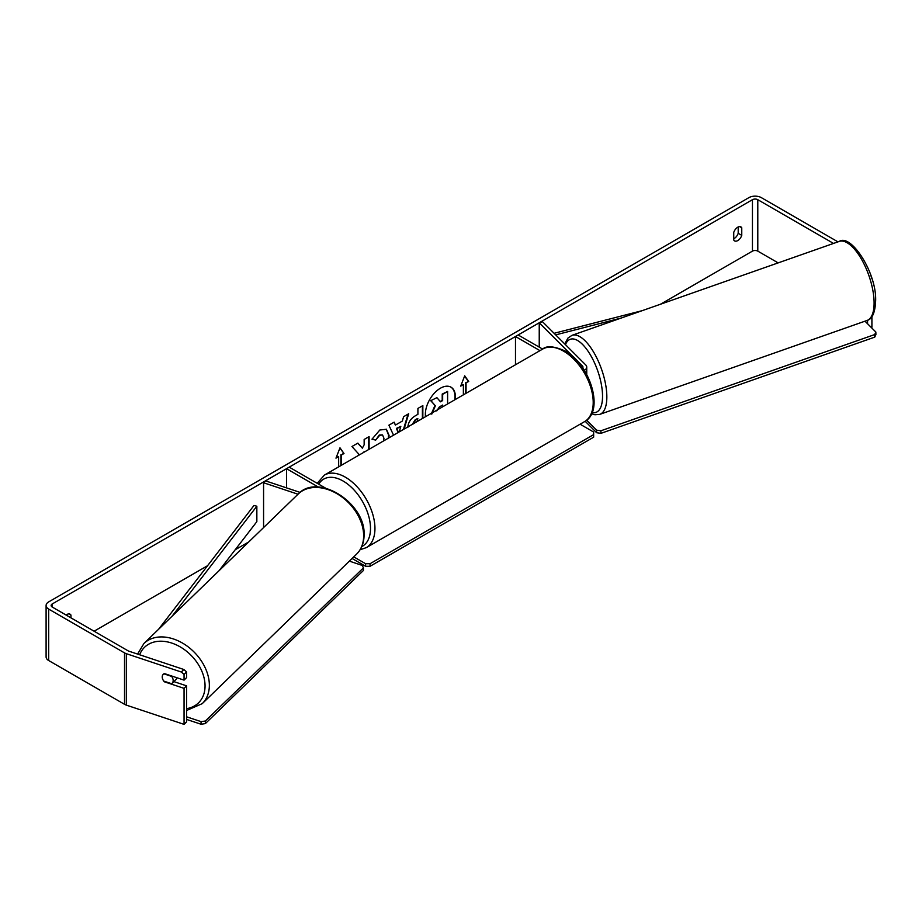 <?xml version="1.0" encoding="UTF-8"?>
<svg xmlns="http://www.w3.org/2000/svg" width="922" height="922" viewBox="0 0 922 922"><rect width="100%" height="100%" fill="white"/><g stroke="black" fill="none" stroke-linecap="round" stroke-linejoin="round"><path stroke-width="1.38" d="M582.704 367.89A3.78 2.178 180 0 0 582.958 367.106A3.78 2.178 180 0 0 582.45 366.022L539.232 322.792L542.505 321.709L585.724 364.928A7.56 4.368 180 0 1 586.738 367.106A7.56 4.368 180 0 1 584.306 370.321M539.958 350.637L515.49 336.507L515.49 364.766M584.536 421.642C604.89 411.074 590.057 364.213 565.163 351.005C554.087 346.119 546.573 345.473 542.643 349.092L324.394 475.095A41.893 24.179 60 0 1 345.335 477.17A41.893 24.179 60 0 1 372.695 514.084A41.893 24.179 60 0 1 366.276 547.656L584.536 421.642A41.893 24.179 -120 0 0 590.956 388.081A41.893 24.179 -120 0 0 563.596 351.167A41.893 24.179 -120 0 0 542.643 349.092L518.152 334.963L515.49 336.507M539.232 322.792L539.232 347.133M300.088 492.394L265.467 480.858L263.577 482.748L298.013 494.227M263.577 482.748L263.577 527.58M325.743 488.234L289.208 467.143L286.535 468.687L286.535 487.876M318.436 487.104L286.535 468.687M176.874 677.739A6.304 4.518 45.9 0 1 175.883 679.618L172.103 683.283A6.304 4.518 45.9 0 1 171.573 683.698L163.782 681.104A6.304 4.518 45.9 0 1 162.26 676.944A6.304 4.518 45.9 0 1 163.298 674.282M163.897 673.832L171.653 676.414A6.304 4.518 45.9 0 1 173.175 680.574A6.304 4.518 45.9 0 1 172.103 683.283M454.73 399.848A21.241 12.263 120 0 0 450.789 387.056M455.249 399.549A21.241 12.263 120 0 0 451.008 387.182A21.241 12.263 120 0 0 440.393 388.231A21.241 12.263 120 0 0 425.526 416.709M778.156 262.885L757.792 251.13A3.78 2.178 0 0 0 752.444 251.13L660.429 304.26M248.767 541.929L235.191 549.766M207.554 565.716L94.113 631.213M833.534 243.431L757.792 199.694A3.78 2.178 0 0 0 752.444 199.694L52.243 603.956A3.78 2.178 0 0 0 51.136 605.5A3.78 2.178 0 0 0 52.243 607.045L128.089 650.828A3.78 2.178 0 0 0 128.873 651.174L183.847 669.499L186.578 671.896L186.578 677.612L184.054 680.125L184.054 674.408L181.323 672.023L183.847 669.499M369.1 449.291L369.1 436.613L364.155 439.471L364.155 444.784L362.346 448.15L357.874 443.102L351.939 446.525L358.912 454.223L358.197 455.583M393.533 435.184L388.888 425.192L394.155 422.149L395.446 425.054L402.349 421.066L403.606 416.698L408.7 413.748L404.067 429.099M733.739 232.425A6.304 3.642 -60 0 1 740.896 226.904A6.304 3.642 -60 0 1 741.761 227.803L741.761 235.364A6.304 3.642 -60 0 1 737.75 240.584A6.304 3.642 -60 0 1 734.604 240.896A6.304 3.642 -60 0 1 733.739 239.997L733.739 232.425M70.959 617.844L70.959 615.089A6.304 3.642 120 0 0 70.095 614.19A6.304 3.642 120 0 0 66.13 615.055M336.242 457.485L338.651 456.597L335.977 458.142L339.988 447.815L343.998 453.52L341.324 455.053L341.324 465.322M338.651 456.597L338.651 466.866M465.598 393.567L465.598 382.791L468.71 381.512L464.711 375.807L460.7 386.134L463.374 384.601L463.374 394.858M466.048 383.056L466.048 393.314M407.801 427.554C408.135 422.472 410.693 418.519 415.465 415.73L417.908 414.312L417.908 408.434L422.841 405.588L422.841 418.254M383.575 440.923L383.955 438.33L382.572 434.988L379.703 435.288L375.68 440.105L371.969 439.195L379.852 429.998L386.399 429.283L389.049 435.322L388.83 437.892M738.199 226.985L738.199 233.312A6.304 3.642 -60 0 1 734.189 238.533A6.304 3.642 -60 0 1 733.739 238.763M837.914 241.887A8.817 5.094 0 0 0 837.199 241.426L761.353 197.642A8.817 5.094 0 0 0 748.883 197.642L48.682 601.893A8.817 5.094 0 0 0 46.1 605.5A8.817 5.094 0 0 0 48.682 609.096L124.528 652.891A8.817 5.094 0 0 0 126.36 653.698L181.323 672.023M67.387 615.781L67.387 614.271M46.1 605.5L46.1 656.925A8.817 5.094 0 0 0 48.682 660.532L124.528 704.316A8.817 5.094 0 0 0 126.36 705.134L184.054 724.358L186.578 721.845L186.578 685.841L184.054 688.354L184.054 724.358M162.952 679.768A6.304 4.449 45 0 1 163.24 674.339A6.304 4.449 45 0 1 164.416 673.579L184.054 680.125M184.054 688.354L164.416 681.807A6.304 4.449 45 0 1 163.805 681.116M186.578 671.896L184.054 674.408M186.578 685.841L173.843 681.6M867.556 320.257L867.556 323.749M871.912 316.684L871.912 327.229L871.255 327.448M870.61 274.744L871.912 278.709M741.761 227.803L739.698 226.605M741.761 235.364L738.199 233.312M70.959 615.089L68.885 613.891M431.323 413.874L435 405.415L430.735 400.69L436.901 397.647L440.497 401.819L442.664 400.563L442.664 394.316L447.608 391.458L447.608 403.963M436.901 397.647L430.735 400.69M440.197 401.473L442.214 400.309L442.214 394.063L447.608 391.458M435 405.415L431.185 400.943M431.773 414.128L435.438 405.668M339.895 448.057L343.998 453.52M343.549 453.255L341.324 455.053M340.875 454.8L340.875 465.575M460.954 385.477L463.374 384.601M465.598 382.791L468.71 381.512M468.272 381.247L464.607 376.049M408.066 414.116L403.433 429.468M393.89 422.299L395.446 425.054M399.249 431.876L400.828 426.356L396.414 428.396L398.154 432.51M400.828 426.356L396.863 428.649L398.431 432.349M422.403 405.841L422.403 418.519M417.908 421.112L417.459 418.53L415.119 419.879L412.295 424.351M417.908 418.784L415.568 420.132L412.733 424.443M357.724 443.182L362.346 448.15M368.65 449.544L368.65 436.878M363.014 452.806L364.155 451.699M386.18 429.156L388.6 435.069L388.277 438.215M382.342 434.873L379.265 435.023L375.68 440.105M375.242 439.852L372.027 439.056M442.664 406.821L442.664 405.035L439.391 406.925L436.74 410.901M442.214 407.075L442.214 405.3M580.088 424.212L593.653 432.038L593.653 434.619L370.056 563.711L370.056 566.281L365.596 566.281L365.596 563.711L353.748 556.865M365.596 566.281L352.089 558.478M593.653 434.619L593.653 437.189L370.056 566.281M365.596 563.711L370.056 563.711M201.065 721.626L201.031 724.231L205.329 723.609L363.418 570.476L363.441 567.871L205.364 721.016L201.065 721.626L186.578 716.797M186.578 719.414L201.031 724.231M363.441 567.871L362.288 565.44L349.357 561.129M205.329 723.609L205.364 721.016M864.986 321.179L875.842 332.047L875.9 334.594L874.748 337.129L600.948 433.34L596.638 432.729L596.592 430.171L586.623 420.213M596.638 432.729L585.17 421.262M874.748 337.129L874.69 334.571L600.89 430.793L600.948 433.34M874.69 334.571L875.842 332.047M596.592 430.171L600.89 430.793M642.173 310.668L554.099 333.291M621.105 318.067L555.678 334.882M158.515 629.357L253.976 505.487L256.846 506.224L256.846 521.656L219.033 570.73M172.114 616.184L256.846 506.224M582.45 366.022L582.45 367.521M143.924 643.487L298.232 494.008A41.893 30.08 45.9 0 1 338.939 494.918A41.893 30.08 45.9 0 1 363.648 536.189A41.893 30.08 45.9 0 1 356.526 554.191L202.218 703.659A41.893 30.08 -134.1 0 0 209.352 685.668A41.893 30.08 -134.1 0 0 184.642 644.386A41.893 30.08 -134.1 0 0 143.924 643.487L137.585 654.078M139.637 654.758A38.736 27.821 45.9 0 1 177.001 645.193A38.736 27.821 45.9 0 1 205.053 686.279A38.736 27.821 45.9 0 1 186.578 708.661M752.444 199.694L752.444 251.13M52.243 603.956L52.243 607.045M126.36 653.698L126.36 705.134M757.792 199.694L757.792 251.13M48.682 609.096L48.682 660.532M124.528 652.891L124.528 704.316M361.758 546.596A38.736 22.37 -120 0 0 368.604 515.813A38.736 22.37 -120 0 0 343.111 481.03A38.736 22.37 -120 0 0 318.712 484.177M874.091 301.886A41.893 16.631 -109.4 0 0 861.436 259.117A41.893 16.631 -109.4 0 0 839.262 241.414C850.879 233.393 876.373 272.221 875.658 300.238C875.232 312.374 872.35 319.104 867.037 320.464A41.893 16.631 -109.4 0 0 874.091 301.886M839.262 241.414L571.997 335.331A41.893 16.631 70.6 0 1 594.171 353.034A41.893 16.631 70.6 0 1 606.826 395.792A41.893 16.631 70.6 0 1 599.773 414.37L867.037 320.464M592.143 412.514A38.736 15.386 -109.4 0 0 602.527 395.181A38.736 15.386 -109.4 0 0 586.876 349.542A38.736 15.386 -109.4 0 0 565.451 344.655M586.738 374.493L586.738 367.106M202.218 703.659L186.578 710.493M356.526 554.191C361.424 549.282 363.948 543 364.075 535.325C366.161 503.643 318.194 472.375 298.232 494.008M366.276 547.656L360.11 549.719M324.394 475.095L317.191 483.301M571.997 335.331L567.917 338.109L564.748 343.952M591.59 413.771L594.921 414.773L599.773 414.37"/></g></svg>
